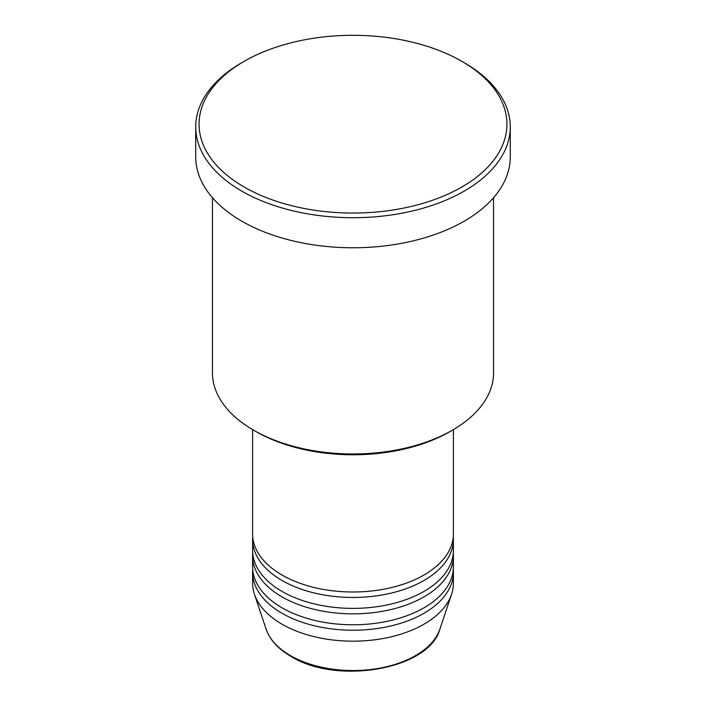 <?xml version="1.0" encoding="UTF-8"?>
<svg xmlns="http://www.w3.org/2000/svg" width="706" height="706" viewBox="0 0 706 706"><rect width="100%" height="100%" fill="white"/><g stroke="black" fill="none" stroke-linecap="round" stroke-linejoin="round"><path stroke-width="1.06" d="M252.607 429.61L252.607 534.036A100.393 57.963 0 0 0 282.012 575.019A100.393 57.963 0 0 0 391.415 587.586A100.393 57.963 0 0 0 453.393 534.036L453.393 429.61M252.722 536.763A100.393 57.963 0 0 0 252.607 539.499A100.393 57.963 0 0 0 282.012 580.482A100.393 57.963 0 0 0 391.415 593.049A100.393 57.963 0 0 0 453.393 539.499A100.393 57.963 0 0 0 453.278 536.763M252.607 539.499L252.607 550.424A100.393 57.963 0 0 0 282.012 591.407A100.393 57.963 0 0 0 391.415 603.974A100.393 57.963 0 0 0 453.393 550.424L453.393 539.499M252.722 553.16A100.393 57.963 0 0 0 252.607 555.896A100.393 57.963 0 0 0 282.012 596.879A100.393 57.963 0 0 0 391.415 609.437A100.393 57.963 0 0 0 453.393 555.896A100.393 57.963 0 0 0 453.278 553.16M252.607 555.896L252.607 566.821A100.393 57.963 0 0 0 282.012 607.804A100.393 57.963 0 0 0 391.415 620.371A100.393 57.963 0 0 0 453.393 566.821L453.393 555.896M252.722 569.557A100.393 57.963 0 0 0 252.607 572.284A100.393 57.963 0 0 0 282.012 613.267A100.393 57.963 0 0 0 391.415 625.834A100.393 57.963 0 0 0 453.393 572.284A100.393 57.963 0 0 0 453.278 569.557M452.387 430.201L450.022 431.569A137.202 79.213 180 0 1 255.978 431.569L253.613 430.201A140.547 81.146 0 0 0 452.387 430.201A140.547 81.146 0 0 0 493.547 372.821L493.547 197.724M244.152 187.019A153.934 88.877 0 0 0 461.848 187.019A153.934 88.877 0 0 0 461.848 61.334L464.213 62.693A157.279 90.809 180 0 1 464.221 62.702A157.279 90.809 180 0 1 510.279 126.904A157.279 90.809 180 0 1 413.186 210.803A157.279 90.809 180 0 1 241.787 191.114A157.279 90.809 180 0 1 195.721 126.904A157.279 90.809 180 0 1 241.779 62.702L244.152 61.334A153.934 88.877 0 0 0 244.152 187.019M195.721 126.904L195.721 156.961A157.279 90.809 0 0 0 241.787 221.172A157.279 90.809 0 0 0 413.186 240.861A157.279 90.809 0 0 0 510.279 156.961L510.279 126.904M252.607 572.284L252.607 583.218A100.393 57.963 0 0 0 254.425 594.196A100.393 57.963 0 0 0 282.012 624.201A100.393 57.963 0 0 0 382.414 638.63A100.393 57.963 0 0 0 451.575 594.196A100.393 57.963 0 0 0 453.393 583.218L453.393 572.284M464.221 62.702L461.848 61.334A153.934 88.877 0 0 0 244.152 61.334M212.453 197.724L212.453 372.821A140.547 81.146 0 0 0 253.613 430.201L255.978 431.569M290.422 655.574A88.506 51.097 0 0 0 378.937 668.3A88.506 51.097 0 0 0 439.9 629.125C429.239 669.464 336.956 685.27 291.031 656.448C278.19 648.999 269.886 639.892 266.1 629.125A88.506 51.097 0 0 0 290.422 655.574M439.9 629.125L451.575 594.196M266.1 629.125L254.425 594.196"/></g></svg>
